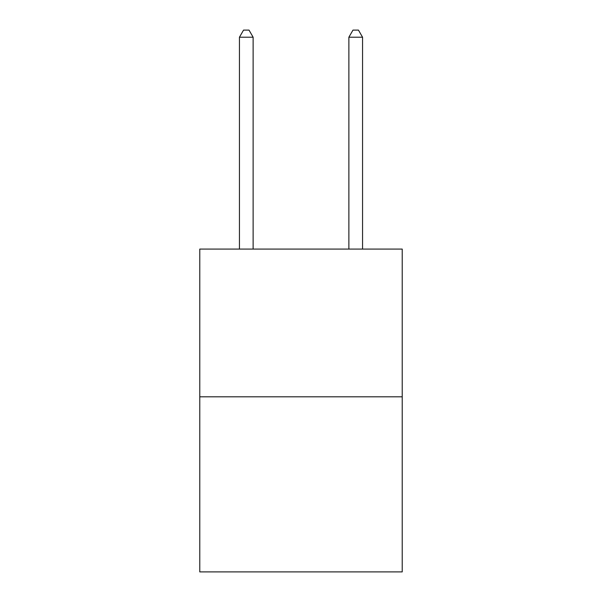 <?xml version="1.0" encoding="UTF-8"?>
<svg xmlns="http://www.w3.org/2000/svg" width="602" height="602" viewBox="0 0 602 602"><rect width="100%" height="100%" fill="white"/><g stroke="black" fill="none" stroke-linecap="round" stroke-linejoin="round"><path stroke-width="0.9" d="M402.226 396.808L402.226 249.077L199.774 249.077L199.774 571.9L402.226 571.9L402.226 396.808L199.774 396.808M253.126 249.077L253.126 37.211L239.445 37.211L239.445 249.077M239.445 37.211L243.547 30.1L249.017 30.1L253.126 37.211M362.554 249.077L362.554 37.211L348.874 37.211L348.874 249.077M348.874 37.211L352.983 30.1L358.453 30.1L362.554 37.211"/></g></svg>
